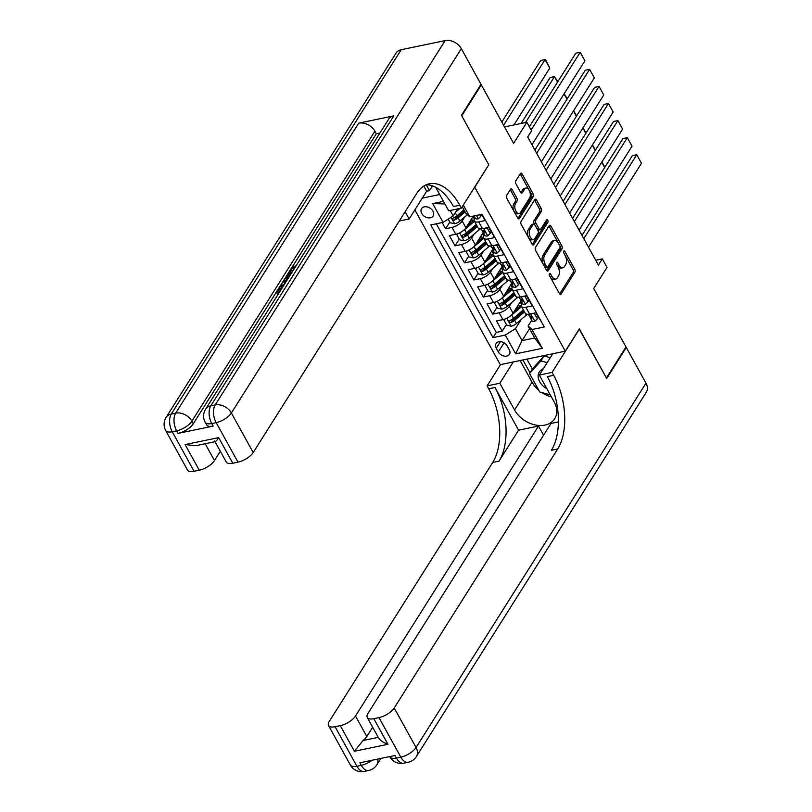 <?xml version="1.0" encoding="UTF-8"?>
<svg xmlns="http://www.w3.org/2000/svg" width="812" height="812" viewBox="0 0 812 812"><rect width="100%" height="100%" fill="white"/><g stroke="black" fill="none" stroke-linecap="round" stroke-linejoin="round"><path stroke-width="1.22" d="M549.47 273.756A1.472 0.802 78.3 0 0 549.582 275.786L559.407 293.589A2.101 1.147 78.3 0 0 560.605 294.431A2.101 1.147 78.3 0 0 561.102 294.056L574.926 272.152A2.101 1.147 78.3 0 0 574.764 269.259L564.929 251.456A1.472 0.802 78.3 0 0 564.096 250.867A1.472 0.802 78.3 0 0 563.751 251.131A1.472 0.802 78.3 0 0 563.863 253.161L565.132 255.465A6.729 3.674 78.3 0 1 565.639 264.722L564.482 266.539A6.729 3.674 78.3 0 1 562.889 267.767A6.729 3.674 78.3 0 1 559.062 265.077L557.793 262.763A1.472 0.802 78.3 0 0 556.961 262.174A1.472 0.802 78.3 0 0 556.606 262.449A1.472 0.802 78.3 0 0 556.717 264.468L557.996 266.772A6.729 3.674 78.3 0 1 558.494 276.029L557.347 277.856A6.729 3.674 78.3 0 1 555.753 279.074A6.729 3.674 78.3 0 1 551.927 276.385L550.658 274.08A1.472 0.802 78.3 0 0 549.815 273.492A1.472 0.802 78.3 0 0 549.47 273.756M421.722 213.485A6.851 4.994 -147.7 0 0 427.538 217.728A6.851 4.994 -147.7 0 0 433.141 215.972A6.851 4.994 -147.7 0 0 432.958 211.15A6.851 4.994 -147.7 0 0 427.153 206.908A6.851 4.994 -147.7 0 0 421.55 208.654A6.851 4.994 -147.7 0 0 421.722 213.485M512.22 189.734A2.101 1.147 78.3 0 0 511.022 188.891A2.101 1.147 78.3 0 0 510.525 189.267L506.647 195.408A2.101 1.147 78.3 0 0 506.81 198.301L517.731 218.083A2.101 1.147 78.3 0 0 518.919 218.925A2.101 1.147 78.3 0 0 519.416 218.54L533.24 196.646A2.101 1.147 78.3 0 0 533.078 193.753L522.167 173.981A2.101 1.147 78.3 0 0 520.969 173.139A2.101 1.147 78.3 0 0 520.472 173.514L515.782 180.934A2.101 1.147 78.3 0 0 515.945 183.827L520.614 192.292A2.101 1.147 78.3 0 0 521.812 193.134A2.101 1.147 78.3 0 0 522.309 192.759L524.633 189.074A5.623 3.065 78.3 0 1 525.963 188.049A5.623 3.065 78.3 0 1 529.718 191.551A5.623 3.065 78.3 0 1 529.586 198.037L520.482 212.46A5.623 3.065 78.3 0 1 519.152 213.475A5.623 3.065 78.3 0 1 515.397 209.973A5.623 3.065 78.3 0 1 515.539 203.487L517.051 201.082A2.101 1.147 78.3 0 0 516.889 198.189L512.22 189.734L510.464 190.089A2.101 1.147 78.3 0 0 510.23 189.744M488.621 164.978L474.776 187.237L565.264 351.17L579.342 328.86L606.442 377.956L626.001 346.978L593.714 288.493L607.011 267.422L602.291 258.886L598.383 265.077L527.688 137.015L531.596 130.813L526.886 122.277L504.516 126.916M488.854 164.937L461.754 115.842L481.303 84.854L513.59 143.348L526.886 122.277M535.423 247.538A2.101 1.147 78.3 0 0 535.585 250.431L546.506 270.213A2.101 1.147 78.3 0 0 547.694 271.056A2.101 1.147 78.3 0 0 548.191 270.67L562.016 248.776A2.101 1.147 78.3 0 0 561.853 245.884L550.942 226.101A2.101 1.147 78.3 0 0 549.744 225.259A2.101 1.147 78.3 0 0 549.247 225.645L535.423 247.538M532.114 244.148L521.192 224.366A2.101 1.147 78.3 0 1 521.04 221.473L534.854 199.579A2.101 1.147 78.3 0 1 535.352 199.204A2.101 1.147 78.3 0 1 536.549 200.036L541.218 208.501A2.101 1.147 78.3 0 1 541.381 211.394L535.778 220.275A2.101 1.147 78.3 0 0 535.93 223.168L539.036 228.781A2.101 1.147 78.3 0 0 540.234 229.623A2.101 1.147 78.3 0 0 540.731 229.248L546.557 220.001A1.472 0.802 78.3 0 1 546.912 219.737A1.472 0.802 78.3 0 1 547.897 220.651A1.472 0.802 78.3 0 1 547.856 222.346L533.809 244.605A2.101 1.147 78.3 0 1 533.311 244.991A2.101 1.147 78.3 0 1 532.114 244.148M480.602 85.006L481.303 84.854M442.185 222.559L445.605 228.74L449.828 222.041M464.687 217.007L462.17 220.996A8.567 3.532 151.1 0 1 452.01 227.411L455.786 234.242L449.371 235.571L455.035 245.823L459.257 239.124M471.65 219.484L468.25 224.883M474.106 234.089L471.599 238.068A8.567 3.532 151.1 0 1 461.439 244.493L465.215 251.324L458.8 252.654L464.454 262.895L468.686 256.196M483.049 237.327A6.75 2.781 151.1 0 1 481.049 236.525L477.669 241.956M483.536 251.162L481.019 255.151A8.567 3.532 151.1 0 1 470.869 261.565L474.634 268.396L468.23 269.726L473.883 279.967L478.116 273.279M490.499 253.638L487.098 259.028M492.965 268.234L490.448 272.223A8.567 3.532 151.1 0 1 480.298 278.638L484.064 285.469L477.659 286.798L483.313 297.05L487.535 290.351M499.928 270.711L496.528 276.11M502.395 285.317L499.877 289.305A8.567 3.532 151.1 0 1 489.717 295.72L493.493 302.551L487.078 303.881L492.732 314.122L499.147 312.793A8.567 3.532 -28.9 0 0 509.297 306.378L511.814 302.389M509.357 287.793L505.957 293.183M496.964 307.423L492.732 314.122M542.04 322.922L536.021 312.752L529.617 314.082A8.567 3.532 -28.9 0 1 525.242 313.259L521.477 306.428A8.567 3.532 -28.9 0 0 525.841 307.251L532.256 305.921L526.592 295.669L520.188 296.999A8.567 3.532 -28.9 0 1 515.813 296.187L512.047 289.356A8.567 3.532 151.1 0 1 512.514 286.677L512.859 286.139M512.047 289.356A8.567 3.532 151.1 0 0 516.412 290.178L522.827 288.839L517.173 278.597L510.758 279.927A8.567 3.532 -28.9 0 1 506.394 279.115L502.618 272.284A8.567 3.532 151.1 0 1 503.095 269.604L503.43 269.056M502.618 272.284A8.567 3.532 151.1 0 0 506.992 273.096L513.397 271.766L507.744 261.525L501.329 262.855A8.567 3.532 -28.9 0 1 496.964 262.032L493.188 255.201A8.567 3.532 151.1 0 1 493.666 252.522L494.011 251.984M493.188 255.201A8.567 3.532 151.1 0 0 497.563 256.024L503.968 254.694L498.314 244.442L491.91 245.772A8.567 3.532 -28.9 0 1 487.535 244.96L483.769 238.129A8.567 3.532 151.1 0 1 484.236 235.45L484.581 234.912M483.769 238.129A8.567 3.532 151.1 0 0 488.134 238.941L494.549 237.611L488.895 227.37L482.48 228.7A8.567 3.532 -28.9 0 1 478.106 227.878L474.34 221.057A8.567 3.532 151.1 0 1 474.817 218.367L475.152 217.829M455.786 234.242A8.567 3.532 -28.9 0 0 465.936 227.827L473.345 216.083M465.215 251.324A8.567 3.532 -28.9 0 0 475.365 244.899L483.221 232.455M474.634 268.396A8.567 3.532 -28.9 0 0 484.794 261.982L492.651 249.528M484.064 285.469A8.567 3.532 -28.9 0 0 494.214 279.054L502.08 266.6M493.493 302.551A8.567 3.532 -28.9 0 0 503.643 296.136L511.499 283.682M509.236 349.667L507.165 345.912A6.638 4.842 -147.7 0 0 501.532 341.801A6.638 4.842 -147.7 0 0 496.102 343.506A6.638 4.842 -147.7 0 0 496.274 348.175L498.345 351.931A6.638 4.842 -147.7 0 0 503.978 356.042A6.638 4.842 -147.7 0 0 509.408 354.347A6.638 4.842 -147.7 0 0 509.236 349.667M422.291 198.138L439.678 194.525M414.861 209.912L500.283 364.659L565.264 351.17M450.193 210.46L453.228 215.951L443.078 222.376L430.776 224.924L492.996 337.63L505.287 335.072L515.437 328.657L521.243 319.471M443.078 222.376L432.705 203.589L443.443 201.356M463.297 205.101L469.772 216.824L482.064 214.277L544.273 326.982L531.982 329.53L542.355 348.318L515.661 353.859L505.287 335.072M436.308 223.777L496.284 332.423L502.161 331.205L496.508 320.953L502.922 319.623A8.567 3.532 -28.9 0 0 513.072 313.209L520.928 300.755M522.289 303.211L521.943 303.749A8.567 3.532 -28.9 0 0 521.477 306.428M474.34 221.057A8.567 3.532 151.1 0 0 478.715 221.869L485.119 220.539L481.709 214.348M489.717 295.72L483.313 297.05M480.298 278.638L473.883 279.967M470.869 261.565L464.454 262.895M461.439 244.493L455.035 245.823M452.01 227.411L445.605 228.74M453.228 215.951L457.674 208.907M515.437 328.657L522.045 340.614L534.682 337.985L528.084 326.028L531.982 329.53M529.556 328.698L522.045 340.614L515.661 353.859M531.708 320.283L528.084 326.028M602.291 258.886L595.714 260.246M469.772 216.824L465.875 213.333L462.251 206.766M518.787 304.865L515.376 310.255M506.394 324.506L502.161 331.205M496.284 332.423L492.996 337.63M534.682 337.985L542.355 348.318M432.705 203.589L444.885 203.954M549.399 275.349L550.171 276.75A6.729 3.674 78.3 0 0 553.997 279.44L555.753 279.074M562.889 267.767L561.133 268.133A6.729 3.674 78.3 0 1 557.306 265.433L556.535 264.032M559.641 293.944L573.17 272.517A2.101 1.147 78.3 0 0 573.008 269.625L563.67 252.725M546.74 270.569L560.26 249.142A2.101 1.147 78.3 0 0 560.097 246.249L549.186 226.467A2.101 1.147 78.3 0 0 548.953 226.112M546.557 266.661A1.472 0.802 78.3 0 0 547.4 267.25A1.472 0.802 78.3 0 0 547.745 266.986L559.874 247.761A1.472 0.802 78.3 0 0 559.762 245.742L558.423 243.316A6.729 3.674 78.3 0 0 554.596 240.616A6.729 3.674 78.3 0 0 553.002 241.844L544.71 254.978A6.729 3.674 78.3 0 0 545.217 264.235L546.557 266.661L544.801 267.026A1.472 0.802 78.3 0 0 545.644 267.615L547.4 267.25M554.596 240.616L552.84 240.981A6.729 3.674 78.3 0 0 551.246 242.209L553.002 241.844M544.801 267.026L543.461 264.6A6.729 3.674 78.3 0 1 542.954 255.344L551.246 242.209M540.234 229.623L538.468 229.989A2.101 1.147 78.3 0 1 537.28 229.146L534.174 223.533A2.101 1.147 78.3 0 1 534.022 220.641L539.625 211.759A2.101 1.147 78.3 0 0 539.462 208.867L534.793 200.402A2.101 1.147 78.3 0 0 534.56 200.056M532.347 244.503L546.1 222.711A1.472 0.802 78.3 0 0 546.05 220.803M529.962 229.491A5.623 3.065 78.3 0 0 529.82 235.977A5.623 3.065 78.3 0 0 533.575 239.479A5.623 3.065 78.3 0 0 534.915 238.454L538.112 233.379A2.101 1.147 78.3 0 0 537.96 230.486L534.864 224.873A2.101 1.147 78.3 0 0 533.667 224.031A2.101 1.147 78.3 0 0 533.169 224.416L529.962 229.491L528.206 229.857A5.623 3.065 78.3 0 0 528.064 236.343A5.623 3.065 78.3 0 0 531.819 239.844L533.575 239.479M533.667 224.031L531.911 224.396A2.101 1.147 78.3 0 0 531.413 224.782L533.169 224.416M528.206 229.857L531.413 224.782M519.152 213.475L517.396 213.84A5.623 3.065 78.3 0 1 513.641 210.338A5.623 3.065 78.3 0 1 513.783 203.853L515.295 201.447A2.101 1.147 78.3 0 0 515.133 198.554L510.464 190.089M525.963 188.049L524.207 188.414A5.623 3.065 78.3 0 0 522.877 189.44L524.633 189.074M520.847 192.647L522.877 189.44M517.965 218.438L531.484 197.011A2.101 1.147 78.3 0 0 531.322 194.119L520.411 174.336A2.101 1.147 78.3 0 0 520.177 173.991M505.186 318.954L503.968 320.111L506.789 325.226L511.245 326.211A5.674 2.345 -28.9 0 0 516.462 323.552L526.288 315.157A16.382 6.76 -28.9 0 0 527.272 314.274M520.756 305.637A6.75 2.781 151.1 0 1 518.756 304.825L518.574 304.49M510.443 315.98A5.674 2.345 -28.9 0 0 511.743 315.015L521.578 306.621L523.364 309.859L513.539 318.263A5.674 2.345 151.1 0 1 509.743 320.486L509.154 320.933M514.412 311.087L519.995 306.317A13.601 5.613 -28.9 0 0 521.355 305.058M521.558 304.48L520.319 302.247A6.75 2.781 151.1 0 1 519.954 302.308M509.743 320.486C508.637 321.653 509.012 322.334 510.87 322.537A5.674 2.345 -28.9 0 0 514.666 320.314L524.501 311.909L526.288 315.157M520.319 302.247A13.601 5.613 151.1 0 1 521.639 302.034M523.862 310.763A13.601 5.613 151.1 0 1 522.918 311.615L513.082 320.009A2.893 1.188 151.1 0 1 511.996 320.75L510.87 322.537M604.666 167.526L601.733 162.207M601.875 161.994L604.899 167.15M503.968 320.111L504.546 319.177M583.798 238.657L636.76 154.727L632.365 155.64L582.011 235.429M535.037 312.955L534.519 313.757L537.351 318.883L534.783 321.319A5.674 2.345 151.1 0 1 531.972 320.76L530.185 317.512A5.674 2.345 -28.9 0 0 531.769 318.192L532.225 317.969M588.507 247.193L641.47 163.273L636.76 154.727L641.47 163.273M534.519 313.757L532.885 313.402M537.351 318.883L538.366 317.269L535.89 312.782M529.962 316.071L530.063 317.116A5.674 2.345 -28.9 0 0 530.185 317.512M532.286 317.38L531.769 318.192L530.642 316.152A5.674 2.345 151.1 0 1 529.048 315.472L528.389 314.264M543.319 368.729A13.916 10.15 -147.7 0 0 538.112 375.865A13.916 10.15 -147.7 0 0 546.821 388.623M550.252 394.825L539.736 391.983L529.556 373.55L532.682 368.597L544.02 355.96L550.303 357.666M529.556 373.55L540.883 360.924L547.176 362.619M544.02 355.96L540.883 360.924M625.585 347.627L626.275 347.485L645.976 383.173L416.048 747.517A12.85 9.368 -147.7 0 1 416.373 756.561A12.85 12.85 0 0 1 408.121 762.285A12.85 7.014 -101.7 0 1 400.813 757.139L378.991 717.605A12.85 5.298 -28.9 0 0 394.226 707.983L416.048 747.517A12.85 5.298 151.1 0 1 400.813 757.139L396.429 758.053L395.008 755.495L359.889 762.783L361.299 765.34L356.915 766.254A12.85 5.298 151.1 0 1 350.358 765.026L328.535 725.502A12.85 5.298 -28.9 0 0 335.092 726.73L356.915 766.254A12.85 7.014 78.3 0 0 364.212 771.4A12.85 12.85 0 0 1 350.358 765.026M626.275 347.485L606.726 378.473L579.21 329.083M513.255 361.969L499.816 383.254L514.564 409.979A24.086 17.559 -147.7 0 0 535.017 424.899A24.086 17.559 -147.7 0 0 554.697 418.738A24.086 17.559 -147.7 0 0 554.088 401.778L539.33 375.053L552.069 372.403L553.672 375.306A53.531 29.232 -101.7 0 1 557.682 448.985L394.226 707.983M499.816 383.254L487.088 385.903L488.682 388.806A53.531 29.232 -101.7 0 1 492.701 462.475L329.246 721.482A12.85 5.298 -28.9 0 0 328.535 725.502M518.574 430.177L495.005 387.486A53.531 29.232 -101.7 0 1 499.025 461.165L518.574 430.177L538.508 426.046L543.563 435.202M558.402 421.915L550.983 423.448L367.968 713.433A12.85 5.298 -28.9 0 0 367.257 717.463A12.85 5.298 -28.9 0 0 373.814 718.681L387.953 744.299L354.408 751.262L363.055 740.524L378.25 737.377M354.408 751.262L340.269 725.654L335.092 726.73M340.269 725.654A12.85 5.298 -28.9 0 0 355.504 716.022L366.811 736.514A12.85 5.298 151.1 0 1 363.055 740.524M538.508 426.046L355.504 716.022M645.976 383.173A12.85 9.368 32.3 0 1 646.311 392.216L416.373 756.561M552.769 353.768L539.33 375.053M579.443 329.033L552.069 372.403M500.517 364.618L487.088 385.903M378.991 717.605L373.814 718.681M372.657 727.247L366.811 736.514M553.672 375.306L547.349 376.626A53.531 29.232 -101.7 0 1 551.358 450.295L557.682 448.985M378.341 737.357C379.6 740.067 382.797 742.381 387.953 744.299M551.378 396.865A24.086 17.559 32.3 0 1 541.827 392.551M538.782 390.267A24.086 17.559 32.3 0 1 532.083 382.219L520.116 360.548M522.928 359.96L530.023 372.809M526.876 359.137L532.367 369.084M280.637 290.32L278.82 292.137M277.998 294.512L276.527 292.645L276.892 290.95L282.84 286.829M285.144 282.535L283.987 282.454L283.236 281.094L283.936 279.978L286.991 280.252M294.269 268.721L291.061 272.923M393.81 115.862L210.795 405.848A12.85 9.368 -147.7 0 0 205.588 409.238L388.603 119.252A12.85 9.368 32.3 0 1 393.81 115.862L358.681 123.16A12.85 9.368 32.3 0 1 374.88 131.219L376.291 133.777L292.421 266.681M288.93 272.203L288.087 273.542M285.824 277.136L284.017 279.988M283.276 281.165L280.282 285.905M279.501 287.143L277.917 289.661M276.445 291.995L193.276 423.762A12.85 5.298 151.1 0 1 178.051 433.385L213.18 426.097A12.85 5.298 151.1 0 1 206.624 424.869L205.203 422.311A12.85 5.298 -28.9 0 0 211.759 423.529L213.18 426.097M376.291 133.777L379.904 133.026M287.133 280.038L285.743 278.212L286.301 276.222L287.986 273.563L291.701 272.791M461.47 115.324L488.753 164.765L461.378 208.136L459.785 205.233A53.531 29.232 78.3 0 0 429.345 183.806A53.531 29.232 78.3 0 0 416.657 193.52L253.202 452.528A12.85 5.298 151.1 0 1 237.977 462.15L216.154 422.626L211.759 423.529A12.85 7.014 78.3 0 1 210.795 405.848L215.19 404.944L445.128 40.6A12.85 9.368 32.3 0 1 461.317 48.659L481.019 84.346L461.47 115.324M461.378 208.136L448.65 210.785L435.668 187.267M399.301 221.026L409.136 218.986L405.147 211.77M215.292 441.647L195.773 445.697L185.106 444.58L218.651 437.617L232.79 463.226L237.977 462.15M232.79 463.226A12.85 5.298 151.1 0 1 226.243 461.998L215.028 441.698M401.219 49.715L171.281 414.059A12.85 9.368 -147.7 0 0 166.074 417.449L396.012 53.105A12.85 9.368 32.3 0 1 401.219 49.715L445.128 40.6M430.969 185.41L431.811 186.922L434.004 186.466M431.811 186.922L429.467 190.647L426.655 191.226L409.136 218.986M220.326 451.299L214.48 460.566A12.85 5.298 151.1 0 1 199.244 470.189L185.106 444.58M178.051 433.385L176.64 430.827L172.245 431.74L194.068 471.264L199.244 470.189M194.068 471.264A12.85 5.298 151.1 0 1 187.511 470.046L165.689 430.512A12.85 5.298 -28.9 0 0 172.245 431.74A12.85 7.014 78.3 0 1 171.281 414.059L175.676 413.146L358.681 123.16M459.785 205.233L453.461 206.542A53.531 29.232 78.3 0 0 426.249 184.781L429.467 190.647M218.651 437.617C216.52 441.16 215.2 442.256 214.703 440.916M426.655 191.226L423.803 186.07M295.375 266.975L292.868 267.493L290.097 271.878L288.889 272.132L289.498 273.248M288.889 272.132L292.32 266.701L296.035 265.93M290.097 271.878L290.716 272.994M292.868 267.493L293.619 268.863M287.925 278.79L285.743 278.212M291.041 273.837L288.534 274.354L287.204 277.491L288.585 277.734M289.935 275.593L288.047 277.734M288.534 274.354L289.295 275.725M287.57 275.887L288.321 277.257M283.835 285.256L279.46 287.062L280.16 285.956L283.936 284.433L285.936 281.267L283.236 281.094M279.46 287.062L280.018 288.077M282.18 287.874L278.171 290.605L278.922 291.965M278.171 290.605L277.937 291.731L279.49 292.137L278.628 293.518M278.486 293.264L276.527 292.645M495.756 301.881L494.538 303.028L497.37 308.154L501.816 309.128A5.674 2.345 -28.9 0 0 507.033 306.479L516.858 298.085A16.382 6.76 -28.9 0 0 517.853 297.192M511.337 288.554A6.75 2.781 151.1 0 1 509.327 287.752L509.144 287.418M501.014 298.907A5.674 2.345 -28.9 0 0 502.323 297.943L512.149 289.539L513.935 292.787L504.11 301.181A5.674 2.345 151.1 0 1 500.314 303.414L499.725 303.861M504.983 294.015L510.565 289.245A13.601 5.613 -28.9 0 0 511.925 287.976M512.128 287.397L510.89 285.164A6.75 2.781 151.1 0 1 510.525 285.235M500.314 303.414C499.207 304.581 499.583 305.261 501.44 305.464A5.674 2.345 -28.9 0 0 505.247 303.231L515.072 294.837L516.858 298.085M510.89 285.164A13.601 5.613 151.1 0 1 512.21 284.961M514.432 293.68A13.601 5.613 151.1 0 1 513.488 294.533L503.663 302.937A2.893 1.188 151.1 0 1 502.567 303.678L501.44 305.464M595.237 150.443L592.313 145.135M592.445 144.912L595.47 150.078M494.538 303.028L495.127 302.105M486.327 284.799L485.109 285.956L487.941 291.082L492.397 292.056A5.674 2.345 -28.9 0 0 497.604 289.407L507.439 281.003A16.382 6.76 -28.9 0 0 508.424 280.12M501.907 271.482A6.75 2.781 151.1 0 1 499.908 270.67L499.725 270.335M491.585 281.835A5.674 2.345 -28.9 0 0 492.894 280.861L502.719 272.467L504.516 275.715L494.681 284.109A5.674 2.345 151.1 0 1 490.884 286.332L490.296 286.778M495.553 276.933L501.136 272.162A13.601 5.613 -28.9 0 0 502.506 270.903M502.699 270.325L501.471 268.092A6.75 2.781 151.1 0 1 501.095 268.153M490.884 286.332C489.778 287.499 490.154 288.189 492.021 288.382A5.674 2.345 -28.9 0 0 495.817 286.159L505.643 277.765A16.382 6.76 -28.9 0 0 505.643 277.755L507.439 281.003M501.471 268.092A13.601 5.613 151.1 0 1 502.78 267.879M505.003 276.608A13.601 5.613 151.1 0 1 504.059 277.46L494.234 285.854A2.893 1.188 151.1 0 1 493.138 286.606L492.021 288.382M585.817 133.371L582.884 128.052M583.016 127.839L586.051 132.995M485.109 285.956L485.698 285.022M476.898 267.727L475.68 268.884L478.512 273.999L482.967 274.984A5.674 2.345 -28.9 0 0 488.185 272.325L498.01 263.93A16.382 6.76 -28.9 0 0 498.994 263.047M492.478 254.41A6.75 2.781 151.1 0 1 490.478 253.598L490.296 253.263M482.155 264.753A5.674 2.345 -28.9 0 0 483.465 263.788L493.29 255.394A16.382 6.76 -28.9 0 0 493.3 255.394L495.087 258.632L485.261 267.036A5.674 2.345 151.1 0 1 481.455 269.259L480.866 269.706M486.124 259.86L491.707 255.09A13.601 5.613 -28.9 0 0 493.077 253.831M493.28 253.253L492.042 251.009A6.75 2.781 151.1 0 1 491.666 251.081M481.455 269.259C480.359 270.426 480.734 271.106 482.592 271.309A5.674 2.345 -28.9 0 0 486.388 269.077L496.213 260.682L498.01 263.93M492.042 251.009A13.601 5.613 151.1 0 1 493.351 250.806M495.584 259.525A13.601 5.613 151.1 0 1 494.63 260.388L484.805 268.782A2.893 1.188 151.1 0 1 483.719 269.523L482.592 271.309M576.388 116.289L573.455 110.98M573.597 110.767L576.621 115.923M475.68 268.884L476.268 267.95M467.479 250.644L466.261 251.801L469.082 256.927L473.538 257.901A5.674 2.345 -28.9 0 0 478.755 255.252L488.58 246.848A16.382 6.76 -28.9 0 0 489.575 245.965M472.736 247.68A5.674 2.345 -28.9 0 0 474.035 246.716L483.871 238.312L485.657 241.56L475.832 249.954A5.674 2.345 151.1 0 1 472.036 252.187L471.447 252.633M476.705 242.788L482.287 238.017A13.601 5.613 -28.9 0 0 483.647 236.749M483.85 236.17L482.612 233.937A6.75 2.781 151.1 0 1 482.247 234.008M472.036 252.187C470.93 253.354 471.305 254.034 473.163 254.237A5.674 2.345 -28.9 0 0 476.959 252.004L486.794 243.61L488.58 246.848M482.612 233.937A13.601 5.613 151.1 0 1 483.932 233.734M486.155 242.453A13.601 5.613 151.1 0 1 485.211 243.306L475.375 251.71A2.893 1.188 151.1 0 1 474.289 252.451L473.163 254.237M566.959 99.216L564.025 93.908M564.167 93.684L567.192 98.851M466.261 251.801L466.849 250.878M574.368 221.575L627.331 137.654L622.946 138.568L572.592 218.357M525.608 295.883L525.1 296.684L527.922 301.81L525.354 304.246A5.674 2.345 151.1 0 1 522.542 303.688L520.756 300.44A5.674 2.345 -28.9 0 0 522.339 301.12L522.796 300.887M579.078 230.111L632.04 146.19L627.331 137.654L632.04 146.19M525.1 296.684L523.456 296.329M527.922 301.81L528.937 300.196L526.46 295.7M520.533 298.989L520.634 300.034A5.674 2.345 -28.9 0 0 520.756 300.44M522.857 300.308L522.339 301.12L521.213 299.07A5.674 2.345 151.1 0 1 519.629 298.39L518.959 297.182M564.939 204.502L617.902 120.582L613.517 121.495L563.163 201.274M516.178 278.8L515.671 279.612L518.503 284.728L515.924 287.174A5.674 2.345 151.1 0 1 513.123 286.606L511.327 283.368A5.674 2.345 -28.9 0 0 512.92 284.048L513.367 283.814M569.659 213.038L622.621 129.118L617.902 120.582L622.621 129.118M515.671 279.612L514.026 279.247M518.503 284.728L519.518 283.124L517.031 278.628M511.113 281.916L511.205 282.962A5.674 2.345 -28.9 0 0 511.327 283.368M513.428 283.236L512.92 284.048L511.783 281.997A5.674 2.345 151.1 0 1 510.2 281.317L509.53 280.11M555.52 187.43L608.482 103.5L604.087 104.413L553.733 184.202M506.749 261.728L506.241 262.53L509.073 267.655L506.505 270.091A5.674 2.345 151.1 0 1 503.694 269.533L501.907 266.285A5.674 2.345 -28.9 0 0 503.491 266.965L503.947 266.742M560.229 195.966L613.192 112.036L608.482 103.5L613.192 112.036M506.241 262.53L504.597 262.174M509.073 267.655L510.088 266.042L507.601 261.545M501.684 264.844L501.786 265.889A5.674 2.345 -28.9 0 0 501.907 266.285M503.998 266.153L503.491 266.965L502.354 264.925A5.674 2.345 151.1 0 1 500.771 264.235L500.111 263.037M546.09 170.347L599.053 86.427L594.658 87.341L544.304 167.12M497.33 244.656L496.812 245.457L499.644 250.583L497.076 253.019A5.674 2.345 151.1 0 1 494.264 252.461L492.478 249.213A5.674 2.345 -28.9 0 0 494.061 249.893L494.518 249.66M550.8 178.884L603.763 94.963L599.053 86.427L603.763 94.963M496.812 245.457L495.178 245.102M499.644 250.583L500.659 248.969L498.182 244.473M492.255 247.761L492.356 248.807A5.674 2.345 -28.9 0 0 492.478 249.213M494.579 249.081L494.061 249.893L492.935 247.843A5.674 2.345 151.1 0 1 491.341 247.163L490.681 245.955M458.049 233.572L456.831 234.729L459.663 239.855L464.119 240.829A5.674 2.345 -28.9 0 0 469.326 238.17L479.151 229.776A16.382 6.76 -28.9 0 0 480.146 228.893M473.629 220.255A6.75 2.781 151.1 0 1 471.63 219.443L471.437 219.108M463.307 230.598A5.674 2.345 -28.9 0 0 464.616 229.634L474.441 221.24L476.228 224.488A16.382 6.76 151.1 0 1 476.228 224.488L466.403 232.882A5.674 2.345 151.1 0 1 462.607 235.104L462.018 235.551M525.526 122.561L554.505 76.643L550.11 77.556L521.131 123.475M467.276 225.706L472.858 220.935A13.601 5.613 -28.9 0 0 474.228 219.676M474.421 219.098L473.193 216.865A6.75 2.781 151.1 0 1 472.817 216.926M462.607 235.104C461.5 236.272 461.876 236.962 463.733 237.155A5.674 2.345 -28.9 0 0 467.539 234.932L477.365 226.528L479.151 229.776M473.193 216.865A13.601 5.613 151.1 0 1 474.502 216.652M476.725 225.381A13.601 5.613 151.1 0 1 475.781 226.233L465.956 234.627A2.893 1.188 151.1 0 1 464.86 235.378L463.733 237.155M557.539 82.144L554.505 76.643L557.773 81.768M456.831 234.729L457.42 233.795M536.661 153.275L589.624 69.355L585.239 70.258L534.885 150.047M487.9 227.573L487.393 228.385L490.215 233.501L487.647 235.937A5.674 2.345 151.1 0 1 484.845 235.378L483.049 232.141A5.674 2.345 -28.9 0 0 484.632 232.821L485.089 232.587M541.381 161.811L594.343 77.891L589.624 69.355L594.343 77.891M487.393 228.385L485.749 228.02M490.215 233.501L491.24 231.897L488.753 227.401M482.825 230.689L482.927 231.735A5.674 2.345 -28.9 0 0 483.049 232.141M485.15 232.009L484.632 232.821L483.505 230.77A5.674 2.345 151.1 0 1 481.922 230.09L481.252 228.882M448.214 219.118L450.234 222.772L454.69 223.747A5.674 2.345 -28.9 0 0 459.897 221.097L467.397 214.693M503.613 125.271L545.075 59.57L549.785 68.106L513.905 124.977M455.583 212.216L460.039 208.42M549.785 68.106L545.481 59.509L540.68 60.484L501.826 122.044M463.946 209.851L456.973 215.809A5.674 2.345 151.1 0 1 453.177 218.032C452.071 219.199 452.457 219.879 454.314 220.082A5.674 2.345 -28.9 0 0 458.11 217.849L465.083 211.902M464.464 210.775L456.527 217.555A2.893 1.188 151.1 0 1 455.441 218.296L454.314 220.082M453.177 218.032L452.588 218.479M531.149 130.001L580.204 52.272L575.809 53.186L529.363 126.773M479.851 214.733L480.795 216.428L478.217 218.864A5.674 2.345 151.1 0 1 475.416 218.306L474.106 215.931M531.951 144.739L584.914 60.809L580.204 52.272L584.914 60.809M480.795 216.428L481.567 214.378M475.04 215.738A5.674 2.345 -28.9 0 0 475.213 215.738L475.558 215.627M462.17 220.996L465.936 227.827M471.599 238.068L475.365 244.899M481.019 255.151L484.794 261.982M490.448 272.223L494.214 279.054M499.877 289.305L503.643 296.136M509.297 306.378L513.072 313.209M525.841 307.251L529.617 314.082M478.715 221.869L482.48 228.7M488.134 238.941L491.91 245.772M497.563 256.024L501.329 262.855M506.992 273.096L510.758 279.927M516.412 290.178L520.188 296.999M499.147 312.793L502.922 319.623M504.09 342.826L498.345 351.931M500.395 341.639L496.274 348.175M550.171 276.75L551.927 276.385M556.423 263.047L557.793 262.763M557.306 265.433L559.062 265.077M563.569 251.74L564.929 251.456M573.008 269.625L574.764 269.259M573.17 272.517L574.926 272.152M559.996 294.279L561.102 294.056M549.288 274.365L550.658 274.08M549.186 226.467L550.942 226.101M560.097 246.249L561.853 245.884M560.26 249.142L562.016 248.776M547.085 270.903L548.191 270.67M542.954 255.344L544.71 254.978M543.461 264.6L545.217 264.235M534.793 200.402L536.549 200.036M539.462 208.867L541.218 208.501M539.625 211.759L541.381 211.394M534.022 220.641L535.778 220.275M534.174 223.533L535.93 223.168M537.28 229.146L539.036 228.781M546.1 222.711L547.856 222.346M532.702 244.838L533.809 244.605M515.133 198.554L516.889 198.189M515.295 201.447L517.051 201.082M513.783 203.853L515.539 203.487M521.202 192.982L522.309 192.759M520.411 174.336L522.167 173.981M531.322 194.119L533.078 193.753M531.484 197.011L533.24 196.646M518.31 218.773L519.416 218.54M506.769 318.274L511.134 326.18M514.666 320.314L516.462 323.552M511.743 315.015L513.539 318.263M534.844 321.258L530.754 313.848M495.005 387.486L488.682 388.806M499.025 461.165L492.701 462.475M372.119 760.245A12.85 5.298 151.1 0 1 361.299 765.34A12.85 7.014 -101.7 0 0 368.607 770.486A12.85 12.85 0 0 0 376.859 764.762A12.85 9.368 -147.7 0 0 377.783 759.068M389.872 756.825A12.85 12.85 0 0 0 403.726 763.199A12.85 7.014 78.3 0 1 396.429 758.053A12.85 5.298 151.1 0 1 389.872 756.825L389.74 756.581M532.083 382.219L514.564 409.979M461.317 48.659L231.379 412.993L253.202 452.528M374.88 131.219L191.865 421.205L193.276 423.762M205.192 443.738L214.48 460.566M231.379 412.993A12.85 9.368 -147.7 0 0 215.19 404.944A12.85 7.014 -101.7 0 0 216.154 422.626A12.85 5.298 -28.9 0 0 231.379 412.993M191.865 421.205A12.85 9.368 -147.7 0 0 175.676 413.146A12.85 7.014 -101.7 0 0 176.64 430.827A12.85 5.298 -28.9 0 0 191.865 421.205M497.34 301.191L501.704 309.108M505.247 303.231L507.033 306.479M502.323 297.943L504.11 301.181M487.91 284.119L492.285 292.036M495.817 286.159L497.604 289.407M492.894 280.861L494.681 284.109M478.491 267.046L482.856 274.953M486.388 269.077L488.185 272.325M483.465 263.788L485.261 267.036M469.062 249.964L473.426 257.881M476.959 252.004L478.755 255.252M474.035 246.716L475.832 249.954M525.415 304.185L521.324 296.766M515.996 287.113L511.895 279.693M506.566 270.031L502.476 262.611M497.137 252.958L493.046 245.539M459.633 232.892L464.007 240.809M467.539 234.932L469.326 238.17M464.616 229.634L466.403 232.882M487.718 235.876L483.617 228.466M451.046 217.332L454.578 223.726M458.11 217.849L459.897 221.097M455.268 212.714L456.973 215.809M478.288 218.804L476.431 215.444M378.625 738.047L367.257 717.463M380.858 758.428L376.859 764.762M368.607 770.486L364.212 771.4M408.121 762.285L403.726 763.199M205.588 409.238A12.85 12.85 0 0 0 205.203 422.311M166.074 417.449A12.85 12.85 0 0 0 165.689 430.512"/></g></svg>
